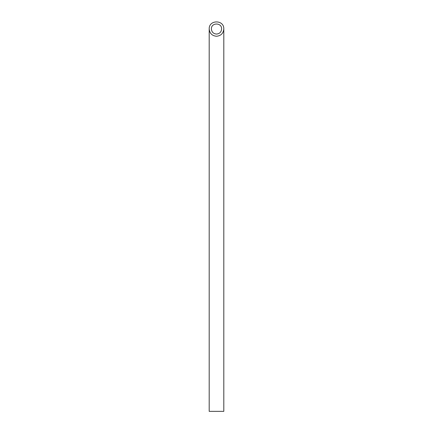 <?xml version="1.0" encoding="UTF-8"?>
<svg xmlns="http://www.w3.org/2000/svg" width="433" height="433" viewBox="0 0 433 433"><rect width="100%" height="100%" fill="white"/><g stroke="black" fill="none" stroke-linecap="round" stroke-linejoin="round"><path stroke-width="0.65" d="M216.5 34.072C219.601 33.763 221.306 32.058 221.615 28.957C221.864 22.386 211.136 22.386 211.385 28.957C211.694 32.058 213.399 33.763 216.5 34.072M223.807 411.35L209.193 411.35L209.193 28.957C209.637 33.384 212.073 35.82 216.5 36.264C220.927 35.82 223.363 33.384 223.807 28.957L223.807 411.35M223.807 28.957C224.159 19.572 208.841 19.572 209.193 28.957"/></g></svg>
